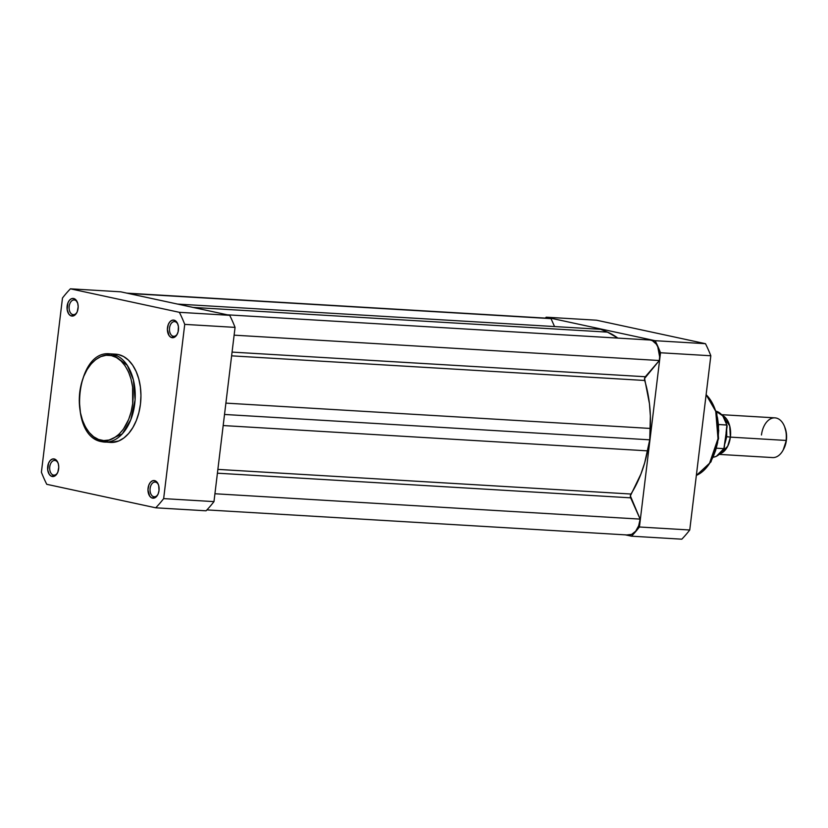 <?xml version="1.0" encoding="UTF-8"?>
<svg xmlns="http://www.w3.org/2000/svg" width="828" height="828" viewBox="0 0 828 828"><rect width="100%" height="100%" fill="white"/><g stroke="black" fill="none" stroke-linecap="round" stroke-linejoin="round"><path stroke-width="1.24" d="M174.987 321.678A7.369 4.637 -86.6 0 0 169.543 327.981A7.369 4.637 -86.6 0 0 173.218 336.261L171.903 337.648A8.839 5.558 93.4 0 1 167.484 327.722A8.839 5.558 93.4 0 1 174.015 320.146L174.987 321.678A7.369 4.637 93.4 0 1 177.927 324.452A7.369 4.637 -86.6 0 0 174.987 321.678L174.015 320.146L171.841 320.364L169.833 321.875L168.301 324.462L167.38 329.451L169.036 335.516L170.847 337.255L174.077 337.441L176.923 334.74L178.123 331.769L178.424 326.636L177.575 323.541L176.033 321.264L174.015 320.146A8.839 5.558 93.4 0 1 177.761 323.976A8.839 5.558 93.4 0 1 177.14 334.357A8.839 5.558 93.4 0 1 171.903 337.648L173.218 336.261A7.369 4.637 93.4 0 1 169.502 328.333A7.369 4.637 93.4 0 1 174.542 321.616A7.369 4.637 93.4 0 1 174.987 321.678M155.56 482.144A7.369 4.637 -86.6 0 0 150.116 488.458A7.369 4.637 -86.6 0 0 153.801 496.728L152.476 498.125A8.839 5.558 93.4 0 1 148.067 488.189A8.839 5.558 93.4 0 1 154.598 480.613L155.56 482.144A7.369 4.637 93.4 0 1 158.51 484.918A7.369 4.637 -86.6 0 0 155.56 482.144L154.598 480.613L152.424 480.83L150.417 482.341L148.885 484.929L147.964 489.917L149.62 495.993L151.431 497.721L153.563 498.187L156.658 496.396L158.189 493.809L159.017 490.549L158.676 485.487L157.465 482.745L154.598 480.613A8.839 5.558 93.4 0 1 158.334 484.452A8.839 5.558 93.4 0 1 157.724 494.823A8.839 5.558 93.4 0 1 152.476 498.125L153.801 496.728A7.369 4.637 93.4 0 1 150.085 488.81A7.369 4.637 93.4 0 1 155.126 482.082A7.369 4.637 93.4 0 1 155.56 482.144M55.207 460.503A7.369 4.637 -86.6 0 0 49.763 466.806A7.369 4.637 -86.6 0 0 53.437 475.086L52.123 476.473A8.839 5.558 93.4 0 1 47.703 466.547A8.839 5.558 93.4 0 1 54.244 458.971L55.207 460.503A7.369 4.637 93.4 0 1 58.146 463.276A7.369 4.637 -86.6 0 0 55.207 460.503L54.244 458.971L52.06 459.188L50.063 460.699L48.531 463.287L47.713 469.983L49.256 474.351L51.077 476.079L54.296 476.266L56.304 474.744L57.836 472.167L58.757 467.178L58.322 463.846L57.101 461.103L54.244 458.971A8.839 5.558 93.4 0 1 57.981 462.8A8.839 5.558 93.4 0 1 57.36 473.181A8.839 5.558 93.4 0 1 52.123 476.473L53.437 475.086A7.369 4.637 93.4 0 1 49.721 467.158A7.369 4.637 93.4 0 1 54.762 460.44A7.369 4.637 93.4 0 1 55.207 460.503M74.623 300.026A7.369 4.637 -86.6 0 0 69.179 306.339A7.369 4.637 -86.6 0 0 72.864 314.619L71.539 316.006A8.839 5.558 93.4 0 1 67.13 306.07A8.839 5.558 93.4 0 1 73.661 298.504L74.623 300.026A7.369 4.637 93.4 0 1 77.573 302.81A7.369 4.637 -86.6 0 0 74.623 300.026L73.661 298.504L71.487 298.711L69.48 300.233L67.948 302.81L67.14 309.517L68.683 313.874L70.494 315.613L72.626 316.068L75.721 314.278L77.252 311.69L78.174 306.702L77.739 303.369L75.669 299.622L73.661 298.504A8.839 5.558 93.4 0 1 77.397 302.334A8.839 5.558 93.4 0 1 76.776 312.715A8.839 5.558 93.4 0 1 71.539 316.006L72.864 314.619A7.369 4.637 93.4 0 1 69.148 306.691A7.369 4.637 93.4 0 1 74.178 299.964A7.369 4.637 93.4 0 1 74.623 300.026M111.325 355.595C119.273 355.564 136.092 372.217 132.666 403.609C128.516 434.845 108.623 443.58 101.088 440.206A1.47 1.139 102.2 0 0 102.051 441.738L104.721 442.1L122.306 433.831L130.803 419.692L135.088 399.82L133.411 379.948L127.315 365.386L112.649 354.208A1.47 1.139 102.2 0 0 111.325 355.595L116.386 357.52L121.064 360.998L125.163 365.893L128.537 372.02L131.052 379.141L132.615 386.986L132.666 403.609L131.155 411.754L128.692 419.361L123.413 429.152L119.035 434.224L114.16 437.898L108.985 440.041L103.707 440.568L98.522 439.451L93.626 436.729L89.217 432.526L85.46 426.989L82.51 420.334L80.461 412.81L79.26 400.555L79.747 392.193L81.258 384.047L83.721 376.44L87.054 369.65L91.121 363.958L95.769 359.559L100.809 356.63L106.067 355.295L111.325 355.595A1.47 1.139 -77.8 0 1 112.649 354.208A44.205 27.8 93.4 0 1 134.943 401.756A44.205 27.8 93.4 0 1 104.721 442.1A44.205 27.8 93.4 0 1 102.051 441.738A1.47 1.139 -77.8 0 1 101.088 440.206C93.14 440.237 76.321 423.584 79.747 392.193C83.897 360.956 103.79 352.231 111.325 355.595M174.108 336.313L173.218 336.261L174.108 336.313M73.754 314.671L72.864 314.619L73.754 314.671M54.337 475.137L53.437 475.086L54.337 475.137M154.691 496.79L153.801 496.728L154.691 496.79M110.486 442.442L118.652 441.003L123.869 437.981L128.682 433.437L132.884 427.538L136.33 420.51L138.876 412.644L140.439 404.219L140.946 395.567L140.387 387.018L138.773 378.903L136.165 371.544L132.677 365.2L128.433 360.139L123.6 356.537L118.363 354.55A44.205 27.8 -86.6 0 0 115.703 354.177L109.979 353.846A44.205 27.8 93.4 0 1 112.649 354.208L109.979 353.846C75.162 349.447 67.347 436.698 101.916 441.717L110.434 442.442A44.205 27.8 -86.6 0 0 140.667 402.097A44.205 27.8 -86.6 0 0 118.363 354.55L115.661 354.177M213.976 501.613L235.059 327.381A132.252 83.173 -86.6 0 0 229.698 315.323L120.733 291.818L70.411 288.817L179.376 312.322A132.252 83.173 93.4 0 1 184.737 324.379L163.654 498.611A132.252 83.173 93.4 0 1 155.726 507.802L46.761 484.308A132.252 83.173 93.4 0 1 41.4 472.239L62.483 298.008A132.252 83.173 93.4 0 1 70.411 288.817L179.376 312.322L229.698 315.323L120.733 291.818L70.411 288.817A132.252 83.173 93.4 0 0 62.483 298.008L41.4 472.239A132.252 83.173 93.4 0 0 46.761 484.308L155.726 507.802L206.048 510.804A132.252 83.173 -86.6 0 0 213.976 501.613L163.654 498.611L184.737 324.379L235.059 327.381L213.976 501.613L163.654 498.611A132.252 83.173 93.4 0 1 155.726 507.802L206.048 510.804A132.252 83.173 -86.6 0 0 213.976 501.613M157.941 494.378A7.369 4.637 93.4 0 1 154.246 496.79A7.369 4.637 93.4 0 1 153.801 496.728A7.369 4.637 -86.6 0 0 157.941 494.378M57.587 472.726A7.369 4.637 93.4 0 1 53.882 475.148A7.369 4.637 93.4 0 1 53.437 475.086A7.369 4.637 -86.6 0 0 57.587 472.726M77.004 312.259A7.369 4.637 93.4 0 1 73.309 314.681A7.369 4.637 93.4 0 1 72.864 314.619A7.369 4.637 -86.6 0 0 77.004 312.259M177.368 333.901A7.369 4.637 93.4 0 1 173.663 336.323A7.369 4.637 93.4 0 1 173.218 336.261A7.369 4.637 -86.6 0 0 177.368 333.901M229.698 315.323L179.376 312.322A132.252 83.173 93.4 0 1 184.737 324.379L235.059 327.381A132.252 83.173 -86.6 0 0 229.698 315.323M627.241 534.888L631.64 534.402L635.666 531.214L638.657 525.821L640.127 519.115L214.928 493.757L640.127 519.115L630.367 495.889L640.944 473.978L644.712 462.707L649.742 439.823L650.363 415.987L649.452 403.712L644.577 378.458L659.316 360.522L659.647 356.909L657.774 346.787L656.304 344.148L652.433 340.701L650.218 340.029L227.327 314.816L650.218 340.029A17.316 10.888 -86.6 0 1 659.316 360.522L645.322 376.74A2.95 1.853 -86.6 0 0 644.681 380.476L231.612 355.843L644.681 380.476A97.704 61.448 -86.6 0 1 650.28 428.438L649.742 439.823L647.568 450.856L223.177 425.551L647.568 450.856A97.704 61.448 -86.6 0 1 630.946 494.026A2.95 1.853 -86.6 0 0 630.667 497.835L640.127 519.115A17.316 10.888 -86.6 0 1 628.276 535.033L206.917 509.903M617.843 338.103L607.483 332.131L600.621 329.306L607.483 332.131L193.027 307.416L607.483 332.131A97.704 61.448 -86.6 0 1 617.843 338.103M126.881 293.143L549.399 318.345A17.316 10.888 -86.6 0 1 551.034 318.635L128.143 293.422L551.034 318.635L554.553 326.563L551.034 318.635L548.767 318.335M217.412 473.192L630.667 497.835L217.412 473.192M217.878 469.393L630.946 494.026L217.878 469.393M224.523 414.466L649.742 439.823L224.523 414.466M225.899 403.122L650.28 428.438L225.899 403.122M232.068 352.097L645.322 376.74L232.068 352.097M234.117 335.164L659.316 360.522L234.117 335.164M177.575 304.083L600.621 329.306L177.575 304.083M706.118 394.697L715.734 411.299L718 438.664L709.389 463.67L696.358 475.386A44.205 27.8 -86.6 0 0 718 438.664A44.205 27.8 -86.6 0 0 706.118 394.697M660.506 352.759L639.423 526.991A132.252 83.173 93.4 0 1 631.495 536.182L625.357 534.857L631.495 536.182L681.817 539.183A132.252 83.173 -86.6 0 0 689.745 529.992L710.828 355.761A132.252 83.173 -86.6 0 0 705.477 343.692L596.512 320.198L705.477 343.692L655.155 340.701A132.252 83.173 93.4 0 1 660.506 352.759L710.828 355.761L689.745 529.992L639.423 526.991L660.506 352.759L710.828 355.761A132.252 83.173 -86.6 0 0 705.477 343.692L655.155 340.701L546.19 317.196L655.155 340.701A132.252 83.173 93.4 0 1 660.506 352.759M545.321 318.097A132.252 83.173 93.4 0 1 546.19 317.196L596.512 320.198L546.19 317.196A132.252 83.173 93.4 0 0 545.321 318.097M681.817 539.183L631.495 536.182A132.252 83.173 93.4 0 0 639.423 526.991L689.745 529.992A132.252 83.173 -86.6 0 1 681.817 539.183M712.691 457.801L715.609 450.567L717.607 442.649L718.725 430.167M718.58 426.006L717.524 417.912L715.475 410.398M761.47 434.99A19.893 12.513 93.4 0 1 771.655 418.357A19.893 12.513 93.4 0 1 784.571 426.648A19.893 12.513 93.4 0 1 786.082 440.444L730.389 437.122A19.893 12.513 93.4 0 0 722.409 415.377L729.696 425.861L730.389 437.122L726.736 436.687L726.705 429.628L726.736 436.687L730.389 437.122L727.677 446.292L720.112 453.785A19.893 12.513 93.4 0 0 730.389 437.122L786.082 440.444A19.893 12.513 -86.6 0 0 774.956 417.861L721.788 414.683M725.007 443.342L726.736 436.687L725.007 443.342M783.288 449.739L786.383 440.268A17.978 11.313 -86.6 0 0 785.016 427.797L784.571 426.648M725.835 436.666L726.736 436.687M724.158 448.372L725.1 440.641M726.052 432.961L726.86 425.064L718.807 424.516L726.694 424.992A23.205 14.593 -86.6 0 0 716.189 411.226A23.205 14.593 93.4 0 1 726.694 424.992L727.087 426.503L723.889 448.631M716.675 448.217L723.775 448.641L716.675 448.217M724.231 448.269L716.375 456.331L713.446 457.18A23.205 14.593 -86.6 0 0 723.775 448.641A23.205 14.593 93.4 0 1 716.655 456.135M719.418 454.406L772.596 457.573A19.893 12.513 -86.6 0 0 786.082 440.444A19.893 12.513 93.4 0 1 783.184 449.997L783.764 448.9A17.978 11.313 -86.6 0 0 786.383 440.268L786.383 433.272L784.675 426.969M77.232 311.866L76.776 312.715M77.739 303.224L77.397 302.334M57.805 472.343L57.36 473.181M58.322 463.69L57.981 462.8M158.169 493.985L157.724 494.823M158.686 485.332L158.334 484.452M177.585 333.518L177.14 334.357M178.103 324.866L177.761 323.976M706.149 394.459L716.789 413.234L718.559 438.55L710.952 461.921L696.348 475.489M715.713 411.112L722.782 415.842L727.067 425.478"/></g></svg>
